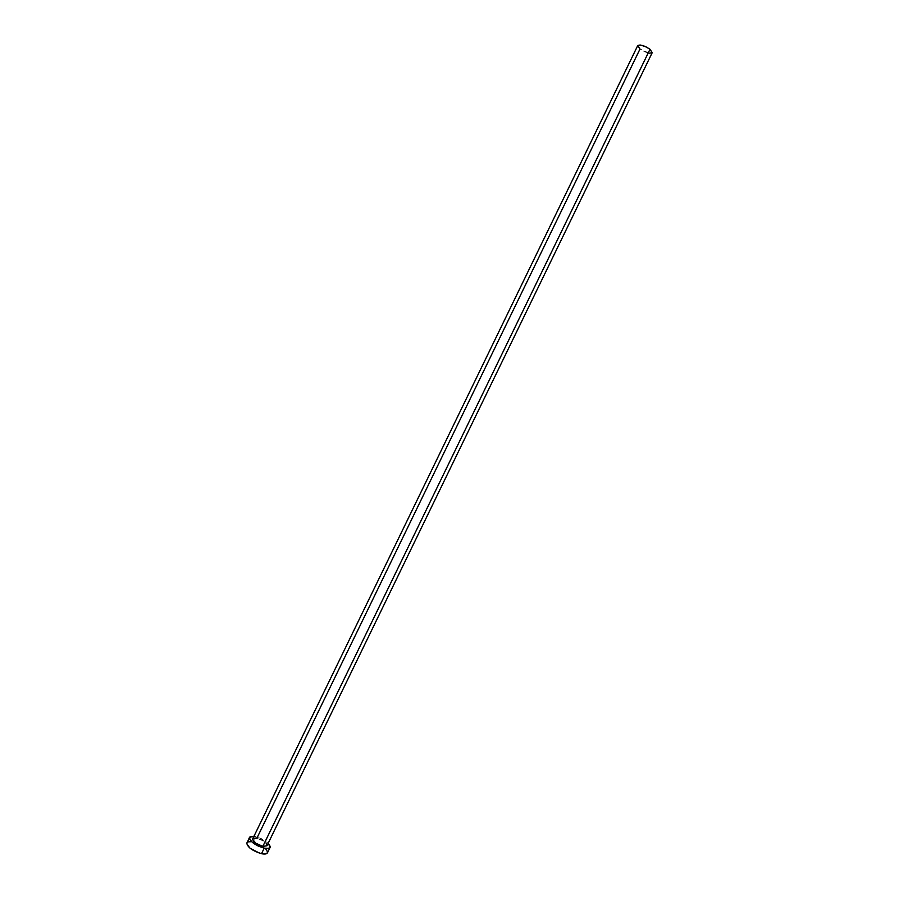 <?xml version="1.0" encoding="UTF-8"?>
<svg xmlns="http://www.w3.org/2000/svg" width="899" height="899" viewBox="0 0 899 899"><rect width="100%" height="100%" fill="white"/><g stroke="black" fill="none" stroke-linecap="round" stroke-linejoin="round"><path stroke-width="0.67" stroke-dasharray="4.5 3.37" d="M266.958 845.757L266.947 845.802C266.632 842.891 263.261 840.396 256.822 838.317L262.328 840.509L266.374 843.768M637.728 45.602L640.009 49.007C645.763 52.749 649.831 53.962 652.225 52.648L652.213 52.681M267.576 851.96L267.441 852.848C267.981 851.139 266.385 848.959 262.643 846.319L252.855 842.015L255.496 836.553L268.205 843.206L261.463 838.688L255.496 836.553L252.855 842.015C249.574 841.34 247.573 841.621 246.843 842.846M253.945 836.284L255.496 836.553L253.945 836.284M265.587 848.701L258.822 844.139L251.091 841.722M649.258 53.198L640.009 49.007L256.822 838.317L252.686 838.879"/><path stroke-width="1.35" d="M256.822 838.317L640.009 49.007L637.728 45.602L640.65 45.051L646.134 46.917L649.988 49.276L262.845 846.364L266.947 845.802L262.845 846.364L256.001 843.363L252.585 839.441L253.675 838.183L256.822 838.317M652.225 52.648L649.988 49.276C644.201 45.512 640.11 44.287 637.728 45.602L252.686 838.879C252.99 841.79 256.384 844.285 262.845 846.364L649.988 49.276L652.225 52.648L266.947 845.802M251.091 841.722L248.293 841.835L246.843 842.857C247.259 847.094 252.147 850.712 261.519 853.702C264.755 854.353 266.722 854.061 267.43 852.848L270.105 847.352C269.408 848.555 267.441 848.825 264.205 848.173L261.519 853.702L264.205 848.173C254.844 845.172 249.944 841.565 249.506 837.351L253.945 836.284L250.046 836.744L249.619 839.127L252.664 842.621L258.148 846.026L264.205 848.173L268.745 848.33L270.239 846.465L268.205 843.206L270.105 847.352M266.374 843.768L266.958 845.757M249.506 837.351L246.697 843.667L249.978 848.15L259.564 853.196L264.834 854.039L267.441 852.848M267.576 851.96L265.587 848.701M652.213 52.681L649.258 53.198"/></g></svg>
